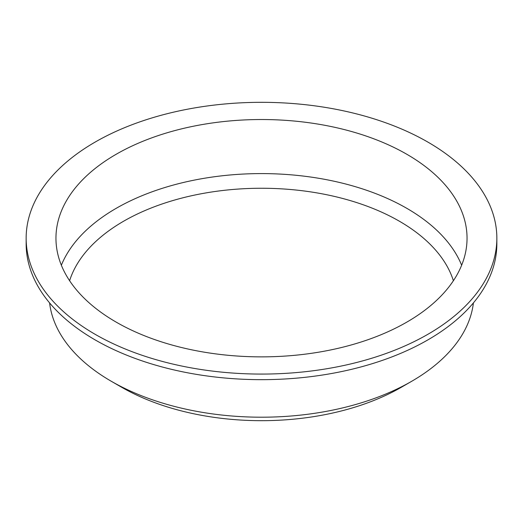 <?xml version="1.0" encoding="UTF-8"?>
<svg xmlns="http://www.w3.org/2000/svg" width="523" height="523" viewBox="0 0 523 523"><rect width="100%" height="100%" fill="white"/><g stroke="black" fill="none" stroke-linecap="round" stroke-linejoin="round"><path stroke-width="0.78" d="M49.593 302.909A212.397 122.624 0 0 0 111.307 381.287L121.591 387.223A197.864 114.236 0 0 0 121.591 387.223A197.864 114.236 0 0 0 401.416 387.223L411.693 381.287A212.397 122.624 0 0 0 473.407 302.909M453.389 280.733A195.027 112.595 0 0 0 261.5 188.254A195.027 112.595 0 0 0 69.611 280.733M461.639 265.226A205.546 118.669 0 0 0 261.5 173.59A205.546 118.669 0 0 0 61.361 265.226M116.158 322.109A205.546 118.669 0 0 0 340.159 347.834A205.546 118.669 0 0 0 467.046 238.194A205.546 118.669 0 0 0 261.5 119.525A205.546 118.669 0 0 0 55.954 238.194A205.546 118.669 0 0 0 116.158 322.109M95.081 334.275A235.35 135.875 0 0 0 351.567 363.733A235.35 135.875 0 0 0 496.85 238.194A235.35 135.875 0 0 0 261.5 102.318A235.35 135.875 0 0 0 26.15 238.194A235.35 135.875 0 0 0 95.081 334.275M26.15 238.194L26.15 243.79A235.35 135.875 0 0 0 95.081 339.872A235.35 135.875 0 0 0 351.567 369.323A235.35 135.875 0 0 0 496.85 243.79L496.85 238.194M121.584 387.223L111.307 381.287A212.397 122.624 0 0 0 111.314 381.287A212.397 122.624 0 0 0 411.693 381.287"/></g></svg>
